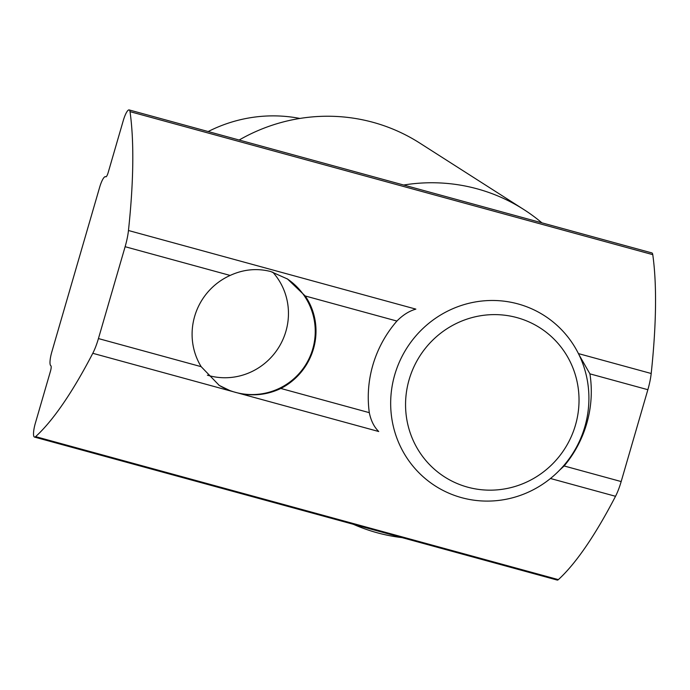 <?xml version="1.0" encoding="UTF-8"?>
<svg xmlns="http://www.w3.org/2000/svg" width="690" height="690" viewBox="0 0 690 690"><rect width="100%" height="100%" fill="white"/><g stroke="black" fill="none" stroke-linecap="round" stroke-linejoin="round"><path stroke-width="1.03" d="M34.5 437.081L557.235 580.074A12.644 2.846 -74.7 0 0 558.348 579.626A379.224 85.31 -74.7 0 0 615.523 496.291A25.28 5.684 -74.7 0 0 621.173 481.56L647.858 389.703A25.28 5.684 -74.7 0 0 651.196 373.497A379.224 85.31 -74.7 0 0 652.766 254.645L130.022 111.651A379.224 85.31 105.3 0 1 128.461 230.503A25.28 5.684 105.3 0 1 125.123 246.71L98.437 338.566A25.28 5.684 105.3 0 1 92.788 353.297A379.224 85.31 -74.7 0 1 35.613 436.632A12.644 2.846 105.3 0 1 34.5 437.081A12.644 2.846 105.3 0 1 35.328 423.289L50.465 371.211A5.054 1.139 105.3 0 0 50.87 365.726L50.784 365.674A12.644 2.846 105.3 0 1 51.802 351.969L99.653 187.257A12.644 2.846 105.3 0 1 105.492 176.666A12.644 2.846 105.3 0 1 105.674 176.744L105.906 176.838M652.766 254.645A12.644 2.846 -74.7 0 0 651.869 252.92L129.133 109.926A12.644 2.846 -74.7 0 0 123.294 120.517L108.166 172.595A5.054 1.139 105.3 0 1 105.829 176.83A5.054 1.139 105.3 0 1 105.76 176.804M130.022 111.651A12.644 2.846 -74.7 0 0 129.133 109.926M239.758 393.498L230.943 391.092L219.239 385.408L201.161 366.666A63.204 61.436 -57.4 0 1 230.149 275.439C243.423 269.333 256.965 268.031 270.773 271.541L287.523 279.027L305.221 295.976A63.204 61.436 -57.4 0 1 280.83 388.461C267.849 394.628 254.162 396.31 239.758 393.498L378.724 431.517C374.066 426.929 370.927 420.65 369.305 412.663A113.764 110.581 -57.4 0 1 372.85 365.139A113.764 110.581 -57.4 0 1 396.914 321.057C402.805 315.037 409.118 311.061 415.854 309.12L128.461 230.503M578.979 354.712L589.916 373.851A113.764 110.581 -57.4 0 1 564.144 465.966L559.754 470.002M207.38 375.17A63.204 61.436 122.6 0 0 208.915 375.61A63.204 61.436 122.6 0 0 278.838 347.243A63.204 61.436 122.6 0 0 272.723 272.11M403.676 185.024A179.504 174.475 -57.4 0 1 477.17 188.836A179.504 174.475 -57.4 0 1 523.822 209.536L419.684 143.02A179.504 174.475 122.6 0 0 239.163 140.018M402.149 537.648A179.504 174.475 -57.4 0 1 377.24 532.784A179.504 174.475 -57.4 0 1 353.384 524.314M523.822 209.536A179.504 174.475 -57.4 0 1 541.891 222.836M517.94 303.902A101.128 98.299 -57.4 0 1 544.229 315.563A101.128 98.299 -57.4 0 1 579.695 440.669A101.128 98.299 -57.4 0 1 461.645 497.671A101.128 98.299 -57.4 0 1 435.356 486.01A101.128 98.299 -57.4 0 1 399.881 360.905A101.128 98.299 -57.4 0 1 517.94 303.902M299.891 118.447A145.366 141.303 122.6 0 0 208.173 131.549M467.665 487.166A88.484 86.008 -57.4 0 1 409.127 379.638A88.484 86.008 -57.4 0 1 516.922 317.607A88.484 86.008 -57.4 0 1 575.46 425.135A88.484 86.008 -57.4 0 1 467.665 487.166M35.613 436.632L558.348 579.626M578.436 353.599L651.196 373.497M305.221 295.976L396.914 321.057M125.123 246.71L230.149 275.439M647.858 389.703L589.916 373.851M98.437 338.566L201.161 366.666M615.523 496.291L550.473 478.498M230.943 391.092L92.788 353.297M564.144 465.966L621.173 481.56M280.83 388.461L369.305 412.663M105.492 176.666L106.036 176.812M218.808 385.123A63.204 63.204 0 0 0 309.146 358.455A63.204 63.204 0 0 0 286.928 278.656"/></g></svg>
